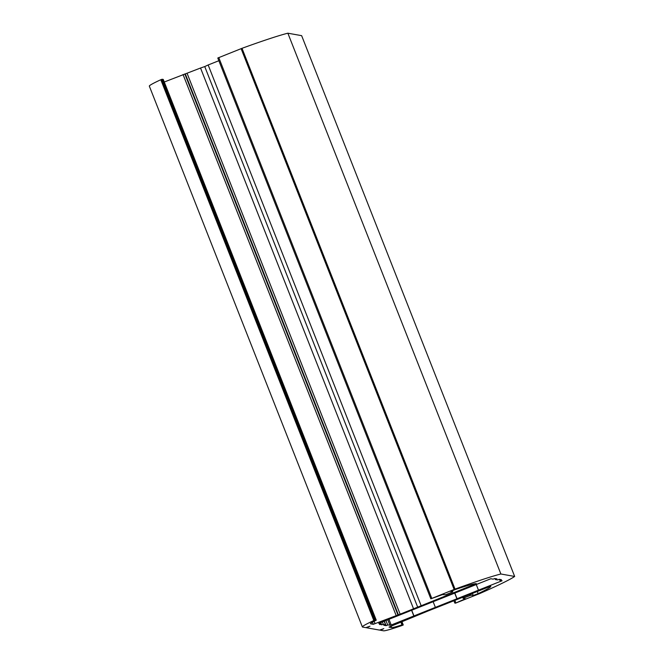 <?xml version="1.0" encoding="UTF-8"?>
<svg xmlns="http://www.w3.org/2000/svg" width="664" height="664" viewBox="0 0 664 664"><rect width="100%" height="100%" fill="white"/><g stroke="black" fill="none" stroke-linecap="round" stroke-linejoin="round"><path stroke-width="1" d="M427.342 611.27L490.646 586.196A72.749 3.677 -21.5 0 1 490.754 586.312A72.749 3.677 -21.5 0 1 478.138 593.649L473.241 595.492L471.183 595.127L464.07 597.899L463.099 598.347L465.422 598.762L455.413 603.194L479.79 593.525A103.127 5.221 158.5 0 0 514.666 576.452L500.88 573.995A103.127 5.221 158.5 0 0 455.031 589.117L430.82 598.812L442.373 594.654L445.876 594.662L452.773 591.848L450.698 591.475L455.247 589.566A72.749 3.677 -21.5 0 1 476.296 583.639L400.135 614.167L373.276 624.309L370.686 623.845A43.65 2.208 -21.5 0 1 370.487 623.728A43.65 2.208 -21.5 0 1 376.106 620.267L373.832 620.533A52.381 2.648 158.5 0 0 362.361 626.932A52.381 2.648 158.5 0 0 362.602 627.065L365.798 627.638L369.997 626.185L366.578 627.77L379.576 630.094L383.775 628.642L380.356 630.227L383.551 630.8A52.381 2.648 158.5 0 0 401.911 625.538L403.247 624.982L401.961 624.874A43.65 2.208 -21.5 0 1 391.635 627.58L389.038 627.115L390.49 626.442L427.342 611.27M500.88 573.995L287.861 33.2L301.639 35.657L514.666 576.452M287.861 33.2A103.127 5.221 158.5 0 0 242.003 48.314L217.792 58.017L430.828 598.803L217.792 58.017M218.863 60.715L208.156 64.981L421.183 605.775M208.156 64.981L204.736 66.566L417.764 607.369M204.736 66.566L200.536 68.019L413.564 608.813M200.536 68.019L164.265 82.004M163.228 79.381L376.256 620.176L163.228 79.373L160.804 79.73A52.381 2.648 158.5 0 0 149.334 86.129L362.361 626.932M384.149 621.213L385.493 624.616L379.468 624.475L381.086 623.828L378.771 623.421L379.733 622.973L490.837 578.734L493.153 579.149L494.771 578.502L496.971 578.9L495.361 579.539L497.56 579.938L499.179 579.29L501.386 579.68L499.768 580.328L502.092 580.743L391.204 625.015L387.701 625.015L386.083 625.654L383.875 625.264L385.493 624.616M382.381 621.919L383.294 624.226M380.762 622.558L381.675 624.865M380.605 622.624L381.086 623.828M494.962 578.535L495.361 579.539M499.369 579.323L499.768 580.328M476.237 584.494L478.487 590.213M454.782 592.952L457.098 598.837M454.649 593.002L456.932 598.803M433.127 601.684L435.385 607.394M411.68 610.141L413.996 616.018M411.547 610.191L413.83 615.993M385.925 620.5L387.701 625.015M384.307 621.147L386.083 625.654M477.242 591.375L478.138 593.649M472.386 593.309L473.241 595.492M470.726 593.973L471.183 595.127M469.564 594.438L469.996 595.542M463.638 596.803L464.07 597.899M462.65 597.193L463.099 598.339L462.642 597.193M454.857 600.306L455.778 602.638M453.861 600.696L454.807 603.078L453.861 600.696M242.003 48.314L455.031 589.117M241.115 48.655L454.143 589.458M218.771 57.569L431.791 598.364M452.317 590.686L452.773 591.848L452.317 590.686M473.598 584.029L473.889 584.76M187.107 73.372L400.135 614.167M185.322 73.986L398.35 614.789M184.824 73.903L397.852 614.698M183.048 74.517L396.068 615.312M374.106 621.28L375.06 623.687M372.438 622.185L373.276 624.309M162.215 79.19L375.243 619.993M161.618 79.398L374.645 620.201M161.161 79.58L374.189 620.375M160.804 79.73L373.832 620.533M402.01 621.853L403.247 624.982L402.01 621.853M401.197 622.176L402.235 624.807M400.931 622.276L401.961 624.874M391.096 626.202L391.635 627.58M500.855 580.519L501.112 581.191M388.955 619.296L391.204 625.015M387.784 619.761L390.017 625.422"/></g></svg>
